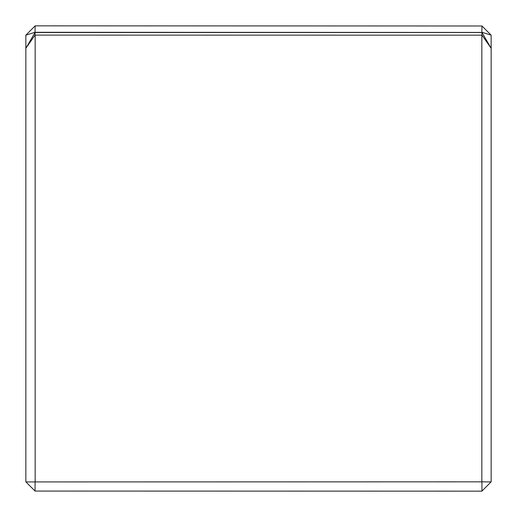 <?xml version="1.0" encoding="UTF-8"?>
<svg xmlns="http://www.w3.org/2000/svg" width="517" height="517" viewBox="0 0 517 517"><rect width="100%" height="100%" fill="white"/><g stroke="black" fill="none" stroke-linecap="round" stroke-linejoin="round"><path stroke-width="0.78" d="M481.98 32.3L491.124 35.13L481.98 25.986L481.844 32.429L35.02 32.3L25.85 35.156L25.85 48.314L35.02 32.487L35.02 35.098L25.876 48.249M481.98 25.986L35.156 25.85L35.02 32.3M25.876 35.13L35.02 25.986M491.124 35.13L491.15 48.314L481.98 32.487L481.844 35.156L35.02 35.098M481.98 32.487L35.02 32.487M25.934 481.928L35.072 481.928L35.072 491.066L25.85 481.844L25.85 48.314M35.072 481.928L481.844 481.844L481.844 35.156M35.156 35.156L35.156 481.844M491.15 48.314L491.15 481.844L481.844 491.15L35.072 491.066M481.98 35.098L491.124 48.249M481.844 481.844L491.066 481.928M481.928 491.066L481.928 481.928"/></g></svg>
